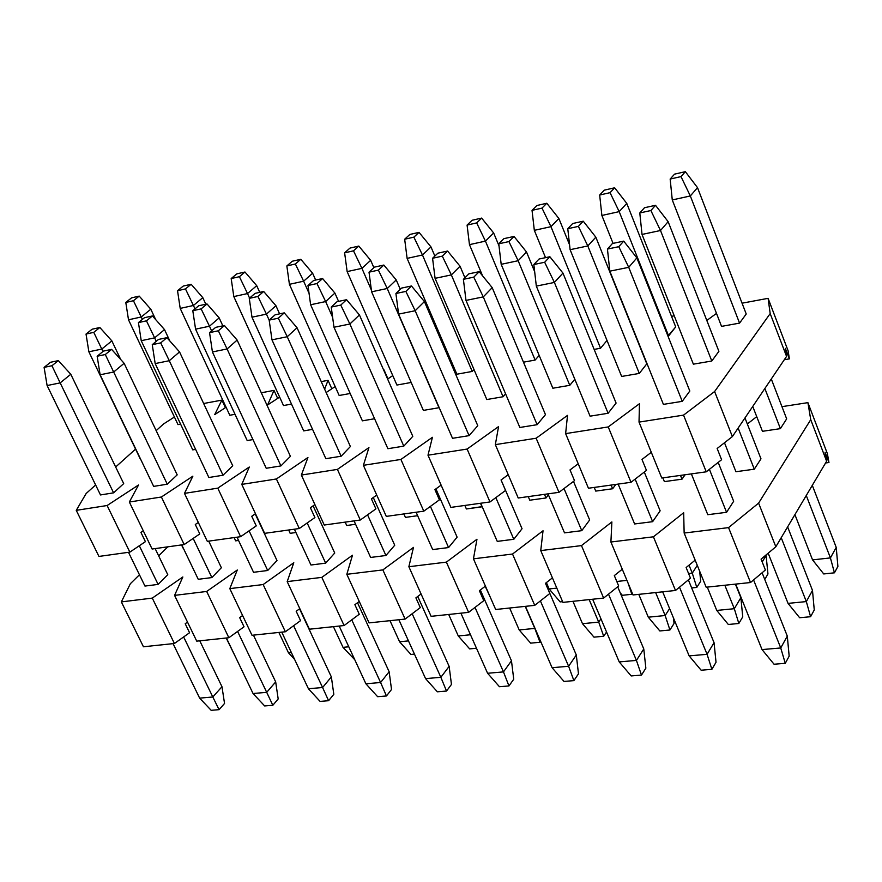 <?xml version="1.0" encoding="UTF-8"?>
<svg xmlns="http://www.w3.org/2000/svg" width="882" height="882" viewBox="0 0 882 882"><rect width="100%" height="100%" fill="white"/><g stroke="black" fill="none" stroke-linecap="round" stroke-linejoin="round"><path stroke-width="1.32" d="M145.42 541.658L129.852 552.121L98.949 556.432L76.249 510.347L86.171 493.479L95.631 484.979L86.171 493.479L76.249 510.347L98.949 556.432L129.852 552.121L145.42 541.658L140.933 532.408L143.303 530.832L140.933 532.408L145.42 541.658M163.644 423.9L174.404 417.021L163.644 423.9L156.158 430.625L163.644 423.9M203.643 403.515L221.889 400.119L225.406 407.682L221.889 400.119L214.701 414.617L226.09 407.241L214.701 414.617L221.889 400.119L203.643 403.515M177.999 424.617L180.601 424.143L177.999 424.617L128.507 319.791L125.795 302.449L133.436 300.718L139.213 296.109L131.583 297.851L125.795 302.449L131.583 297.851L139.213 296.109L150.811 309.218L155.673 319.593L150.811 309.218L139.213 296.109L133.436 300.718L125.795 302.449L128.507 319.791L141.252 316.98L133.436 300.718L141.252 316.98L150.811 309.218L141.252 316.98L142.377 319.372L141.252 316.98L128.507 319.791L177.999 424.617M100.493 494.945L113.602 492.84L123.701 483.612L113.602 492.84L100.493 494.945L47.11 385.544L44.1 367.386L51.928 365.732L58.355 360.617L50.539 362.27L44.1 367.386L50.539 362.27L58.355 360.617L70.792 374.266L123.701 483.612L70.792 374.266L58.355 360.617L51.928 365.732L44.1 367.386L47.11 385.544L60.174 382.887L51.928 365.732L60.174 382.887L70.792 374.266L60.174 382.887L113.602 492.84L60.174 382.887L47.11 385.544L100.493 494.945M140.249 458.872L88.873 351.808L86.028 334.058L93.768 332.36L99.853 327.509L92.125 329.207L86.028 334.058L92.125 329.207L99.853 327.509L111.849 340.882L120.702 359.481L111.849 340.882L99.853 327.509L93.768 332.36L86.028 334.058L88.873 351.808L101.783 349.063L93.768 332.36L101.783 349.063L111.849 340.882L101.783 349.063L102.951 351.51L101.783 349.063L88.873 351.808L140.249 458.872M229.805 415.257L235.02 414.308L229.805 415.257L180.204 308.402L177.536 290.718L185.463 288.921L191.14 284.28L183.224 286.077L177.536 290.718L183.224 286.077L191.14 284.28L202.805 297.653L205.826 304.202L202.805 297.653L191.14 284.28L185.463 288.921L177.536 290.718L180.204 308.402L193.423 305.481L185.463 288.921L193.423 305.481L202.805 297.653L193.423 305.481L194.988 308.876L193.423 305.481L180.204 308.402L229.805 415.257M153.666 486.39L167.271 484.196L177.194 474.858L167.271 484.196L153.666 486.39L100.118 374.773L97.152 356.24L105.278 354.531L111.606 349.36L103.481 351.08L97.152 356.24L103.481 351.08L111.606 349.36L124.13 363.296L177.194 474.858L124.13 363.296L111.606 349.36L105.278 354.531L97.152 356.24L100.118 374.773L113.679 372.017L105.278 354.531L113.679 372.017L124.13 363.296L113.679 372.017L167.271 484.196L113.679 372.017L100.118 374.773L153.666 486.39M192.739 449.875L195.617 449.39L192.739 449.875L141.23 340.695L138.43 322.603L146.456 320.839L152.443 315.943L144.428 317.707L138.43 322.603L144.428 317.707L152.443 315.943L164.526 329.603L169.84 340.97L164.526 329.603L152.443 315.943L146.456 320.839L138.43 322.603L141.23 340.695L154.626 337.85L146.456 320.839L154.626 337.85L164.526 329.603L154.626 337.85L156.257 341.323L154.626 337.85L141.23 340.695L192.739 449.875M283.497 405.544L291.512 404.099L283.497 405.544L233.807 296.584L231.183 278.558L239.408 276.694L244.964 272.02L236.773 273.883L231.183 278.558L236.773 273.883L244.964 272.02L256.717 285.669L259.738 292.35L256.717 285.669L244.964 272.02L239.408 276.694L231.183 278.558L233.807 296.584L247.522 293.563L239.408 276.694L247.522 293.563L256.717 285.669L247.522 293.563L249.573 298.105L247.522 293.563L233.807 296.584L283.497 405.544M208.869 477.504L223.003 475.233L232.727 465.773L223.003 475.233L208.869 477.504L155.177 363.582L152.255 344.664L160.711 342.889L166.919 337.674L158.484 339.449L152.255 344.664L158.484 339.449L166.919 337.674L179.542 351.907L232.727 465.773L179.542 351.907L166.919 337.674L160.711 342.889L152.255 344.664L155.177 363.582L169.278 360.716L160.711 342.889L169.278 360.716L179.542 351.907L169.278 360.716L223.003 475.233L169.278 360.716L155.177 363.582L208.869 477.504M247.192 440.559L252.947 439.578L247.192 440.559L195.572 329.162L192.805 310.707L201.14 308.887L207.016 303.948L198.693 305.767L192.805 310.707L198.693 305.767L207.016 303.948L219.177 317.884L222.837 325.855L219.177 317.884L207.016 303.948L201.14 308.887L192.805 310.707L195.572 329.162L209.475 326.219L201.14 308.887L209.475 326.219L219.177 317.884L209.475 326.219L211.614 330.86L209.475 326.219L195.572 329.162L247.192 440.559M339.162 395.489L350.187 393.493L339.162 395.489L289.417 284.324L286.848 265.945L295.371 264.005L300.817 259.297L292.306 261.226L286.848 265.945L292.306 261.226L300.817 259.297L312.636 273.233L315.657 280.046L312.636 273.233L300.817 259.297L295.371 264.005L286.848 265.945L289.417 284.324L303.64 281.193L295.371 264.005L303.64 281.193L312.636 273.233L303.64 281.193L309.053 293.331L303.64 281.193L289.417 284.324L339.162 395.489M266.221 468.276L280.917 465.917L290.421 456.336L280.917 465.917L266.221 468.276L212.419 351.951L209.552 332.635L218.339 330.794L224.425 325.513L215.66 327.365L209.552 332.635L215.66 327.365L224.425 325.513L237.137 340.066L290.421 456.336L237.137 340.066L224.425 325.513L218.339 330.794L209.552 332.635L212.419 351.951L227.082 348.963L218.339 330.794L227.082 348.963L237.137 340.066L227.082 348.963L280.917 465.917L227.082 348.963L212.419 351.951L266.221 468.276M303.695 430.89L312.559 429.369L303.695 430.89L251.987 317.189L249.275 298.359L257.941 296.462L263.685 291.479L255.052 293.375L249.275 298.359L255.052 293.375L263.685 291.479L275.934 305.723L279.594 313.86L275.934 305.723L263.685 291.479L257.941 296.462L249.275 298.359L251.987 317.189L266.441 314.124L257.941 296.462L266.441 314.124L275.934 305.723L266.441 314.124L269.175 320.177L266.441 314.124L251.987 317.189L303.695 430.89M396.911 385.048L411.177 382.468L396.911 385.048L347.144 271.601L344.63 252.847L353.495 250.83L358.798 246.078L349.956 248.096L344.63 252.847L349.956 248.096L358.798 246.078L370.672 260.322L373.88 267.687L370.672 260.322L358.798 246.078L353.495 250.83L344.63 252.847L347.144 271.601L361.918 268.349L353.495 250.83L361.918 268.349L370.672 260.322L361.918 268.349L371.366 289.991L361.918 268.349L347.144 271.601L396.911 385.048M325.855 458.684L341.136 456.226L350.397 446.535L341.136 456.226L325.855 458.684L271.976 339.846L269.164 320.122L278.315 318.193L284.258 312.867L275.129 314.797L269.164 320.122L275.129 314.797L284.258 312.867L297.047 327.751L350.397 446.535L297.047 327.751L284.258 312.867L278.315 318.193L269.164 320.122L271.976 339.846L287.234 336.737L278.315 318.193L287.234 336.737L297.047 327.751L287.234 336.737L341.136 456.226L287.234 336.737L271.976 339.846L325.855 458.684M362.381 420.835L374.596 418.741L362.381 420.835L310.629 304.753L307.972 285.525L316.98 283.552L322.592 278.525L313.606 280.498L307.972 285.525L313.606 280.498L322.592 278.525L334.906 293.089L338.578 301.39L334.906 293.089L322.592 278.525L316.98 283.552L307.972 285.525L310.629 304.753L325.645 301.567L316.98 283.552L325.645 301.567L334.906 293.089L325.645 301.567L332.624 317.311L325.645 301.567L310.629 304.753L362.381 420.835M472.223 371.443L473.987 369.503L472.223 371.443L456.876 374.211L472.223 371.443L422.478 254.997L413.878 237.148L419.027 232.363L409.843 234.458L404.673 239.231L413.878 237.148L404.673 239.231L409.843 234.458L419.027 232.363L430.967 246.916L434.859 256.067L430.967 246.916L419.027 232.363L413.878 237.148L422.478 254.997L430.967 246.916L422.478 254.997L472.223 371.443M387.893 448.706L403.802 446.138L412.798 436.325L403.802 446.138L387.893 448.706L333.98 327.244L331.235 307.079L340.772 305.084L346.56 299.704L337.045 301.71L331.235 307.079L337.045 301.71L346.56 299.704L359.426 314.929L412.798 436.325L359.426 314.929L346.56 299.704L340.772 305.084L331.235 307.079L333.98 327.244L349.878 324.014L340.772 305.084L349.878 324.014L359.426 314.929L349.878 324.014L403.802 446.138L349.878 324.014L333.98 327.244L387.893 448.706M438.993 407.716L423.371 410.395L438.993 407.716L387.231 288.502L378.389 270.124L383.846 265.052L374.497 267.114L369.018 272.174L378.389 270.124L369.018 272.174L374.497 267.114L383.846 265.052L396.238 279.947L400.285 289.307L396.238 279.947L383.846 265.052L378.389 270.124L387.231 288.502L396.238 279.947L387.231 288.502L438.993 407.716M535.131 360.065L539.178 355.435L535.131 360.065L523.467 362.171L535.131 360.065L485.442 241.117L476.666 222.914L481.649 218.097L472.091 220.268L467.085 225.086L476.666 222.914L467.085 225.086L472.091 220.268L481.649 218.097L493.655 232.98L498.992 245.813L493.655 232.98L481.649 218.097L476.666 222.914L485.442 241.117L493.655 232.98L485.442 241.117L535.131 360.065M452.51 438.31L469.081 435.642L477.768 425.697L469.081 435.642L452.51 438.31L398.587 314.113L395.919 293.497L405.863 291.413L411.475 285.988L401.564 288.083L395.919 293.497L401.564 288.083L411.475 285.988L424.418 301.578L477.768 425.697L424.418 301.578L411.475 285.988L405.863 291.413L395.919 293.497L398.587 314.113L415.168 310.74L405.863 291.413L415.168 310.74L424.418 301.578L415.168 310.74L469.081 435.642L415.168 310.74L398.587 314.113L452.51 438.31M503.071 396.746L505.595 393.857L503.071 396.746L486.809 399.535L503.071 396.746L451.352 274.897L442.312 256.144L447.604 251.039L437.869 253.178L432.566 258.272L442.312 256.144L432.566 258.272L437.869 253.178L447.604 251.039L460.062 266.265L464.935 277.786L460.062 266.265L447.604 251.039L442.312 256.144L451.352 274.897L460.062 266.265L451.352 274.897L503.071 396.746M600.543 348.247L607.014 340.452L600.543 348.247L594.148 349.404L600.543 348.247L550.963 226.674L542.011 208.108L546.796 203.246L536.862 205.517L532.033 210.357L542.011 208.108L532.033 210.357L536.862 205.517L546.796 203.246L558.868 218.482L569.574 244.832L558.868 218.482L546.796 203.246L542.011 208.108L550.963 226.674L558.868 218.482L550.963 226.674L600.543 348.247M519.84 427.472L537.116 424.694L545.473 414.628L537.116 424.694L519.84 427.472L465.983 300.409L463.392 279.329L473.766 277.146L479.18 271.678L468.838 273.861L463.392 279.329L468.838 273.861L479.18 271.678L492.2 287.642L545.473 414.628L492.2 287.642L479.18 271.678L473.766 277.146L463.392 279.329L465.983 300.409L483.281 296.892L473.766 277.146L483.281 296.892L492.2 287.642L483.281 296.892L537.116 424.694L483.281 296.892L465.983 300.409L519.84 427.472M569.783 385.324L574.821 379.249L569.783 385.324L552.849 388.223L569.783 385.324L518.153 260.719L508.925 241.58L514.019 236.431L503.876 238.658L498.76 243.807L508.925 241.58L498.76 243.807L503.876 238.658L514.019 236.431L526.532 252.02L534.668 271.711L526.532 252.02L514.019 236.431L508.925 241.58L518.153 260.719L526.532 252.02L518.153 260.719L569.783 385.324M668.633 335.943L675.7 326.913L667.95 336.064L668.633 335.943L619.197 211.636L610.057 192.673L614.644 187.789L604.291 190.148L599.672 195.032L610.057 192.673L599.672 195.032L604.291 190.148L614.644 187.789L626.76 203.378L675.7 326.913L626.76 203.378L614.644 187.789L610.057 192.673L619.197 211.636L626.76 203.378L619.197 211.636L668.633 335.943M590.08 416.172L608.106 413.272L616.088 403.074L608.106 413.272L590.08 416.172L536.322 286.11L533.842 264.534L544.668 262.263L549.861 256.739L539.067 259.021L533.842 264.534L539.067 259.021L549.861 256.739L562.948 273.1L616.088 403.074L562.948 273.1L549.861 256.739L544.668 262.263L533.842 264.534L536.322 286.11L554.392 282.438L544.668 262.263L554.392 282.438L562.948 273.1L554.392 282.438L608.106 413.272L554.392 282.438L536.322 286.11L590.08 416.172M639.296 373.428L646.793 363.847L639.296 373.428L621.645 376.449L639.296 373.428L587.809 245.946L578.383 226.387L583.256 221.195L572.683 223.521L567.776 228.714L578.383 226.387L567.776 228.714L572.683 223.521L583.256 221.195L595.835 237.17L646.793 363.847L595.835 237.17L583.256 221.195L578.383 226.387L587.809 245.946L595.835 237.17L587.809 245.946L639.296 373.428M739.557 323.121L746.227 314.003L739.557 323.121L721.542 326.373L739.557 323.121L690.33 195.958L680.992 176.598L685.358 171.681L674.554 174.14L670.166 179.057L680.992 176.598L670.166 179.057L674.554 174.14L685.358 171.681L697.508 187.645L746.227 314.003L697.508 187.645L685.358 171.681L680.992 176.598L690.33 195.958L697.508 187.645L690.33 195.958L739.557 323.121M663.407 404.375L682.249 401.343L689.812 391.024L682.249 401.343L663.407 404.375L609.826 271.171L607.444 249.077L618.778 246.695L623.717 241.128L612.428 243.509L607.444 249.077L612.428 243.509L623.717 241.128L636.859 257.908L689.812 391.024L636.859 257.908L623.717 241.128L618.778 246.695L607.444 249.077L609.826 271.171L628.723 267.334L618.778 246.695L628.723 267.334L636.859 257.908L628.723 267.334L682.249 401.343L628.723 267.334L609.826 271.171L663.407 404.375M711.796 361.014L718.896 351.323L711.796 361.014L693.373 364.167L711.796 361.014L660.508 230.511L650.872 210.533L655.513 205.308L644.477 207.733L639.792 212.959L650.872 210.533L639.792 212.959L644.477 207.733L655.513 205.308L668.137 221.669L718.896 351.323L668.137 221.669L655.513 205.308L650.872 210.533L660.508 230.511L668.137 221.669L660.508 230.511L711.796 361.014M714.618 391.52L683.55 415.124L706.239 471.815L721.597 459.72L717.143 448.497L732.38 436.59L714.618 391.52L770.184 313.584L786.557 356.394L785.344 348.335L789.368 358.864L785.344 348.335L786.557 356.394L732.38 436.59L717.143 448.497L721.597 459.72L706.239 471.815L661.765 478.011L639.02 422.103L639.461 403.713L608.227 426.932L631.005 482.3L646.462 470.404L641.986 459.445L651.313 452.312L641.986 459.445L646.462 470.404L631.005 482.3L588.437 488.231L565.627 433.613L567.512 415.389L536.146 438.233L558.99 492.332L574.513 480.635L570.015 469.93L578.228 463.778L570.015 469.93L574.513 480.635L558.99 492.332L518.219 498.01L495.342 444.638L498.562 426.579L467.107 449.059L489.984 501.946L505.551 490.447L501.053 479.973L508.23 474.703L501.053 479.973L505.551 490.447L489.984 501.946L450.889 507.393L427.99 455.2L432.423 437.307L400.913 459.445L423.812 511.163L439.412 499.851L434.914 489.598L441.121 485.122L434.914 489.598L439.412 499.851L423.812 511.163L386.294 516.389L363.395 465.321L368.941 447.604L337.398 469.4L360.297 520.016L375.919 508.881L371.41 498.848L376.735 495.078L371.41 498.848L375.919 508.881L360.297 520.016L324.256 525.033L301.368 475.056L307.939 457.504L276.397 478.97L299.285 528.516L314.907 517.547L310.398 507.734L314.896 504.592L310.398 507.734L314.907 517.547L299.285 528.516L264.644 533.345L241.778 484.394L249.297 467.019L217.777 488.154L240.621 536.686L256.243 525.893L251.745 516.279L255.471 513.71L251.745 516.279L256.243 525.893L240.621 536.686L207.303 541.327L184.481 493.38L192.871 476.17L161.395 497.007L184.184 544.547L199.784 533.919L195.297 524.492L198.318 522.453L195.297 524.492L199.784 533.919L184.184 544.547L161.395 497.007L129.345 502.023L138.529 484.99L107.119 505.518L129.852 552.121L107.119 505.518L76.249 510.347L107.119 505.518L138.529 484.99L129.345 502.023L152.112 549.023L129.345 502.023L161.395 497.007L192.871 476.17L184.481 493.38L207.303 541.327L240.621 536.686L217.777 488.154L184.481 493.38L217.777 488.154L249.297 467.019L241.778 484.394L264.644 533.345L299.285 528.516L276.397 478.97L241.778 484.394L276.397 478.97L307.939 457.504L301.368 475.056L324.256 525.033L360.297 520.016L337.398 469.4L301.368 475.056L337.398 469.4L368.941 447.604L363.395 465.321L386.294 516.389L423.812 511.163L400.913 459.445L363.395 465.321L400.913 459.445L432.423 437.307L427.99 455.2L450.889 507.393L489.984 501.946L467.107 449.059L427.99 455.2L467.107 449.059L498.562 426.579L495.342 444.638L518.219 498.01L558.99 492.332L536.146 438.233L495.342 444.638L536.146 438.233L567.512 415.389L565.627 433.613L588.437 488.231L631.005 482.3L608.227 426.932L565.627 433.613L608.227 426.932L639.461 403.713L639.02 422.103L661.765 478.011L706.239 471.815L683.55 415.124L639.02 422.103L683.55 415.124L714.618 391.52L732.38 436.59L786.557 356.394L770.184 313.584L768.09 298.337L770.184 313.584L714.618 391.52M115.663 466.997L135.574 449.114L115.663 466.997M152.112 549.023L184.184 544.547L152.112 549.023M277.676 398.388L274.026 390.395L267.577 404.992L279.638 397.098L267.577 404.992L274.026 390.395L277.676 398.388M331.819 388.775L328.038 380.34L324.631 389.183L328.038 380.34L331.819 388.775M326.142 392.534L335.16 386.559L326.142 392.534M387.948 378.83L384.023 369.9L387.948 378.83M387.617 379.051L392.766 375.589L387.617 379.051M451.606 364.828L452.565 364.178L451.606 364.828M706.813 320.464L716.493 313.397L706.813 320.464M784.307 359.713L789.368 358.864L788.144 350.871L768.09 298.337L788.144 350.871L789.368 358.864L784.307 359.713M742.06 303.188L768.09 298.337L742.06 303.188M671.511 316.34L674.245 315.822L671.511 316.34M321.235 381.608L328.038 380.34L321.235 381.608M261.293 392.777L274.026 390.395L261.293 392.777M718.202 462.4L733.659 501.274L718.202 462.4M762.103 572.771L787.295 636.098L789.169 656.153L785.267 663.319L774.065 664.234L762.037 649.582L735.698 584.093L762.037 649.582L774.065 664.234L785.267 663.319L789.169 656.153L787.295 636.098L762.103 572.771M707.783 514.691L691.367 473.888L707.783 514.691L726.57 512.31L709.404 469.323L726.57 512.31L733.659 501.274L726.57 512.31L707.783 514.691M753.581 579.948L780.746 647.961L787.295 636.098L780.746 647.961L785.267 663.319L780.746 647.961L762.037 649.582L780.746 647.961L753.581 579.948M644.301 472.068L660.133 510.81L644.301 472.068M688.368 579.882L714.045 642.658L716.03 662.272L711.884 669.328L701.135 670.21L689.14 655.877L662.669 591.822L689.14 655.877L701.135 670.21L711.884 669.328L716.03 662.272L714.045 642.658L688.368 579.882M634.621 523.963L618.15 484.086L634.621 523.963L652.625 521.681L635.139 479.113L652.625 521.681L660.133 510.81L652.625 521.681L634.621 523.963M679.504 587.169L707.077 654.323L714.045 642.658L707.077 654.323L711.884 669.328L707.077 654.323L689.14 655.877L707.077 654.323L679.504 587.169M573.487 481.407L589.661 519.961L573.487 481.407M617.687 586.773L643.772 648.954L645.856 668.159L641.479 675.094L631.17 675.932L619.219 661.908L592.649 599.231L619.219 661.908L631.17 675.932L641.479 675.094L645.856 668.159L643.772 648.954L617.687 586.773M564.513 532.86L547.987 493.865L564.513 532.86L581.767 530.666L564.017 488.54L581.767 530.666L589.661 519.961L581.767 530.666L564.513 532.86M608.514 594.159L636.429 660.42L643.772 648.954L636.429 660.42L641.479 675.094L636.429 660.42L619.219 661.908L636.429 660.42L608.514 594.159M501.075 479.951L522.045 528.726L501.075 479.951M545.495 583.3L576.299 654.995L578.482 673.804L573.895 680.628L563.995 681.433L552.088 667.707L525.452 606.342L552.088 667.707L563.995 681.433L573.895 680.628L578.482 673.804L576.299 654.995L545.495 583.3M497.25 541.383L480.69 503.236L497.25 541.383L513.809 539.288L495.827 497.624L513.809 539.288L522.045 528.726L513.809 539.288L497.25 541.383M540.401 600.907L568.614 666.274L576.299 654.995L568.614 666.274L573.895 680.628L568.614 666.274L552.088 667.707L568.614 666.274L540.401 600.907M435.895 488.882L457.119 537.149L435.895 488.882M480.348 589.992L511.472 660.794L513.732 679.228L508.958 685.942L499.444 686.714L487.592 673.275L460.911 613.177L487.592 673.275L499.444 686.714L508.958 685.942L513.732 679.228L511.472 660.794L480.348 589.992M432.676 549.574L416.106 512.244L432.676 549.574L448.574 547.557L430.405 506.389L448.574 547.557L457.119 537.149L448.574 547.557L432.676 549.574M475.012 607.433L503.479 671.897L511.472 660.794L503.479 671.897L508.958 685.942L503.479 671.897L487.592 673.275L503.479 671.897L475.012 607.433M373.295 497.514L394.728 545.241L373.295 497.514M417.737 596.475L449.136 666.373L451.463 684.443L446.524 691.047L437.362 691.797L425.576 678.622L398.873 619.737L425.576 678.622L437.362 691.797L446.524 691.047L451.463 684.443L449.136 666.373L417.737 596.475M370.627 557.446L354.057 520.887L370.627 557.446L385.919 555.506L367.562 514.834L385.919 555.506L394.728 545.241L385.919 555.506L370.627 557.446M412.181 613.74L440.857 677.31L449.136 666.373L440.857 677.31L446.524 691.047L440.857 677.31L425.576 678.622L440.857 677.31L412.181 613.74M313.11 505.849L334.73 553.025L313.11 505.849M357.519 602.748L389.138 671.753L391.531 689.47L386.448 695.964L377.628 696.692L365.898 683.782L339.195 626.055L365.898 683.782L377.628 696.692L386.448 695.964L391.531 689.47L389.138 671.753L357.519 602.748M310.96 565.009L294.401 529.2L310.96 565.009L325.667 563.146L307.179 522.971L325.667 563.146L334.73 553.025L325.667 563.146L310.96 565.009M351.753 619.837L380.605 682.503L389.138 671.753L380.605 682.503L386.448 695.964L380.605 682.503L365.898 683.782L380.605 682.503L351.753 619.837M255.207 513.897L276.992 560.522L255.207 513.897M299.549 608.823L331.356 676.924L333.815 694.31L328.589 700.705L320.089 701.399L308.424 688.743L281.755 632.14L308.424 688.743L320.089 701.399L328.589 700.705L333.815 694.31L331.356 676.924L299.549 608.823M253.542 572.297L237.004 537.193L253.542 572.297L267.698 570.5L249.088 530.832L267.698 570.5L276.992 560.522L267.698 570.5L253.542 572.297M293.607 625.724L322.592 687.519L331.356 676.924L322.592 687.519L328.589 700.705L322.592 687.519L308.424 688.743L322.592 687.519L293.607 625.724M208.714 541.129L221.371 567.732L208.714 541.129M253.432 635.128L275.68 681.907L278.183 698.963L272.836 705.269L264.644 705.942L253.046 693.517L226.409 637.995L253.046 693.517L264.644 705.942L272.836 705.269L278.183 698.963L275.68 681.907L253.432 635.128M198.252 579.309L181.736 544.889L198.252 579.309L211.878 577.578L193.18 538.428L211.878 577.578L221.371 567.732L211.878 577.578L198.252 579.309M237.611 631.435L266.706 692.337L275.68 681.907L266.706 692.337L272.836 705.269L266.706 692.337L253.046 693.517L266.706 692.337L237.611 631.435M155.144 548.593L167.767 574.689L155.144 548.593M199.773 640.817L221.977 686.714L224.535 703.461L219.067 709.668L211.173 710.319L199.641 698.125L173.059 643.639L199.641 698.125L211.173 710.319L219.067 709.668L224.535 703.461L221.977 686.714L199.773 640.817M144.957 586.067L128.485 552.308L144.957 586.067L158.099 584.402L139.323 545.76L158.099 584.402L167.767 574.689L158.099 584.402L144.957 586.067M183.632 636.947L212.816 696.989L221.977 686.714L212.816 696.989L219.067 709.668L212.816 696.989L199.641 698.125L212.816 696.989L183.632 636.947M744.97 417.947L760.979 458.816L744.97 417.947M787.626 526.896L812.487 590.422L814.262 609.958L810.591 616.716L799.643 617.742L788.045 603.387L768.178 553.179L788.045 603.387L799.643 617.742L810.591 616.716L814.262 609.958L812.487 590.422L787.626 526.896M735.941 471.727L724.486 442.764L735.941 471.727L754.297 469.191L738.135 428.057L754.297 469.191L760.979 458.816L754.297 469.191L735.941 471.727M693.373 364.167L642.03 234.436L639.792 212.959L642.03 234.436L660.508 230.511L642.03 234.436L693.373 364.167M781.22 537.689L806.335 601.579L812.487 590.422L806.335 601.579L810.591 616.716L806.335 601.579L788.045 603.387L806.335 601.579L781.22 537.689M735.412 584.127L740.869 597.709L742.743 616.838L738.84 623.486L728.323 624.478L716.757 610.432L707.276 587.103L716.757 610.432L728.323 624.478L738.84 623.486L742.743 616.838L740.869 597.709L735.412 584.127M664.389 481.616L662.867 477.857L664.389 481.616L682.007 479.18L680.485 475.409L682.007 479.18L685.049 474.77L682.007 479.18L664.389 481.616M621.645 376.449L570.114 249.694L567.776 228.714L570.114 249.694L587.809 245.946L570.114 249.694L621.645 376.449M724.839 585.251L734.309 608.701L740.869 597.709L734.309 608.701L738.84 623.486L734.309 608.701L716.757 610.432L734.309 608.701L724.839 585.251M673.484 617.984L674.057 623.453L669.934 629.991L659.824 630.95L648.303 617.191L638.777 594.358L648.303 617.191L659.824 630.95L669.934 629.991L674.057 623.453L673.484 617.984M595.736 491.098L594.203 487.426L595.736 491.098L612.637 488.76L611.105 485.067L612.637 488.76L615.834 484.416L612.637 488.76L595.736 491.098M552.849 388.223L501.185 264.324L498.76 243.807L501.185 264.324L518.153 260.719L501.185 264.324L552.849 388.223M655.646 592.572L665.16 615.526L669.603 608.591L665.16 615.526L669.934 629.991L665.16 615.526L648.303 617.191L665.16 615.526L655.646 592.572M606.54 632.008L603.696 636.242L593.983 637.157L582.495 623.695L572.947 601.326L582.495 623.695L593.983 637.157L603.696 636.242L606.54 632.008M529.784 500.204L528.252 496.61L529.784 500.204L546.024 497.966L544.492 494.35L546.024 497.966L548.417 494.89L546.024 497.966L529.784 500.204M486.809 399.535L435.08 278.348L432.566 258.272L435.08 278.348L451.352 274.897L435.08 278.348L486.809 399.535M589.165 599.606L598.713 622.097L600.951 618.811L598.713 622.097L603.696 636.242L598.713 622.097L582.495 623.695L598.713 622.097L589.165 599.606M540.644 641.335L539.993 642.261L530.644 643.143L519.2 629.946L509.631 608.018L519.2 629.946L530.644 643.143L539.993 642.261L540.644 641.335M466.391 508.969L464.858 505.452L466.391 508.969L482.013 506.808L480.481 503.269L482.167 506.621L466.391 508.969M423.371 410.395L371.609 291.81L369.018 272.174L371.609 291.81L387.231 288.502L371.609 291.81L423.371 410.395M525.231 606.364L534.944 628.204L539.993 642.261L534.801 628.403L519.2 629.946L534.801 628.403L525.231 606.364M476.489 648.248L469.665 648.898L458.276 635.966L448.695 614.467L458.276 635.966L469.665 648.898L476.489 648.248M405.422 517.392L403.879 513.941L405.422 517.392L417.638 515.705L405.422 517.392M470.492 634.753L458.276 635.966L470.492 634.753M414.463 654.113L410.924 654.444L399.59 641.765L389.998 620.685L399.59 641.765L410.924 654.444L414.463 654.113M346.714 525.496L345.182 522.122L346.714 525.496L355.589 524.272L346.714 525.496M408.465 640.883L399.59 641.765L408.465 640.883M354.785 659.747L343.021 647.355L333.429 626.672L343.021 647.355L354.785 659.747M290.167 533.312L288.635 529.994L290.167 533.312L295.933 532.519L290.167 533.312M348.787 646.782L343.021 647.355L348.787 646.782M294.643 659.482L288.447 652.746L278.866 632.438L288.447 652.746L294.643 659.482M235.659 540.842L234.127 537.59L235.659 540.842L238.537 540.446L235.659 540.842M291.325 652.459L288.447 652.746L291.325 652.459M236.2 658.402L226.211 638.017L236.2 658.402M183.07 548.108L181.538 544.922L183.07 548.108M771.287 378.984L786.667 418.873L771.287 378.984M812.3 485.343L836.224 547.391L837.9 566.442L834.438 572.815L823.733 573.95L812.554 559.883L794.914 514.625L812.554 559.883L823.733 573.95L834.438 572.815L837.9 566.442L836.224 547.391L812.3 485.343M762.445 431.309L752.743 406.437L762.445 431.309L780.394 428.641L764.859 388.51L780.394 428.641L786.667 418.873L780.394 428.641L762.445 431.309M721.542 326.373L672.271 199.938L670.166 179.057L672.271 199.938L690.33 195.958L672.271 199.938L721.542 326.373M806.269 495.497L830.425 557.909L836.224 547.391L830.425 557.909L834.438 572.815L830.425 557.909L812.554 559.883L830.425 557.909L806.269 495.497M766.039 554.965L767.957 573.984L764.749 579.43L767.957 573.984L766.039 554.965M613.056 243.377L601.877 215.462L599.672 195.032L601.877 215.462L619.197 211.636L601.877 215.462L613.056 243.377M762.202 561.966L766.182 555.307L762.202 561.966M699.669 571.216L700.694 581.227L696.791 587.412L691.675 587.952L696.791 587.412L700.694 581.227L699.669 571.216M545.539 257.654L534.327 230.345L532.033 210.357L534.327 230.345L550.963 226.674L534.327 230.345L545.539 257.654M689.018 565.164L692.282 573.157L697.276 565.34L692.282 573.157L696.791 587.412L692.282 573.157L688.588 573.565L692.282 573.157L689.018 565.164M632.416 593.487L631.865 594.292L622.339 595.306L620.2 592.759L622.339 595.306L631.865 594.292L632.416 593.487M482.564 275.812L469.467 244.645L467.085 225.086L469.467 244.645L485.442 241.117L469.467 244.645L482.564 275.812M628.083 583.123L631.865 594.292L628.083 583.123M626.937 580.367L616.794 581.481L626.937 580.367M562.606 601.645L560.169 601.899L549.122 588.956L546.388 582.594L549.122 588.956L560.169 601.899L562.606 601.645M456.876 374.211L407.109 258.382L404.673 239.231L407.109 258.382L422.478 254.997L407.109 258.382L456.876 374.211M556.807 588.107L549.122 588.956L556.807 588.107M489.874 596.276L485.188 586.276L489.874 596.276M189.575 632.736L174.415 643.496L143.446 646.771L121.341 601.899L130.371 583.708L139.444 574.777L130.371 583.708L121.341 601.899L143.446 646.771L174.415 643.496L189.575 632.736L185.209 623.728L187.513 622.108L185.209 623.728L189.575 632.736M758.608 503.115L728.554 527.612L750.516 582.528L765.389 569.993L761.078 559.122L775.829 546.774L758.608 503.115L810.734 419.667L826.621 461.22L825.056 452.29L828.959 462.51L825.056 452.29L826.621 461.22L775.829 546.774L761.078 559.122L765.389 569.993L750.516 582.528L706.173 587.225L684.145 533.048L683.671 512.729L653.419 536.807L675.502 590.466L690.463 578.162L686.13 567.534L695.17 560.147L686.13 567.534L690.463 578.162L675.502 590.466L633.033 594.964L610.906 542.011L611.876 521.935L581.481 545.605L603.63 598.073L618.679 585.979L614.324 575.582L622.284 569.232L614.324 575.582L618.679 585.979L603.63 598.073L562.925 602.384L540.743 550.588L543.036 530.766L512.53 554.039L534.735 605.361L549.839 593.476L545.473 583.311L552.43 577.875L545.473 583.311L549.839 593.476L534.735 605.361L495.673 609.495L473.447 558.824L476.964 539.244L446.38 562.132L468.618 612.362L483.766 600.675L479.389 590.731L485.42 586.1L479.389 590.731L483.766 600.675L468.618 612.362L431.111 616.331L408.862 566.718L413.493 547.391L382.865 569.904L405.114 619.076L420.284 607.599L415.907 597.853L421.078 593.961L415.907 597.853L420.284 607.599L405.114 619.076L369.073 622.89L346.824 574.314L352.491 555.219L321.842 577.368L344.09 625.536L359.272 614.247L354.884 604.699L359.261 601.458L354.884 604.699L359.272 614.247L344.09 625.536L309.417 629.208L287.19 581.613L293.794 562.738L263.156 584.546L285.371 631.755L300.564 620.641L296.187 611.281L299.814 608.635L296.187 611.281L300.564 620.641L285.371 631.755L252.009 635.283L229.805 588.625L237.291 569.993L206.675 591.458L228.857 637.73L244.038 626.793L239.661 617.621L242.605 615.515L239.661 617.621L244.038 626.793L228.857 637.73L206.675 591.458L174.57 595.383L182.861 576.971L152.288 598.106L174.415 643.496L152.288 598.106L121.341 601.899L152.288 598.106L182.861 576.971L174.57 595.383L196.73 641.137L174.57 595.383L206.675 591.458L237.291 569.993L229.805 588.625L252.009 635.283L285.371 631.755L263.156 584.546L229.805 588.625L263.156 584.546L293.794 562.738L287.19 581.613L309.417 629.208L344.09 625.536L321.842 577.368L287.19 581.613L321.842 577.368L352.491 555.219L346.824 574.314L369.073 622.89L405.114 619.076L382.865 569.904L346.824 574.314L382.865 569.904L413.493 547.391L408.862 566.718L431.111 616.331L468.618 612.362L446.38 562.132L408.862 566.718L446.38 562.132L476.964 539.244L473.447 558.824L495.673 609.495L534.735 605.361L512.53 554.039L473.447 558.824L512.53 554.039L543.036 530.766L540.743 550.588L562.925 602.384L603.63 598.073L581.481 545.605L540.743 550.588L581.481 545.605L611.876 521.935L610.906 542.011L633.033 594.964L675.502 590.466L653.419 536.807L610.906 542.011L653.419 536.807L683.671 512.729L684.145 533.048L706.173 587.225L750.516 582.528L728.554 527.612L684.145 533.048L728.554 527.612L758.608 503.115L775.829 546.774L826.621 461.22L810.734 419.667L807.912 402.644L810.734 419.667L758.608 503.115M158.661 555.858L167.834 546.829L158.661 555.858M196.73 641.137L228.857 637.73L196.73 641.137M747.341 423.988L756.723 416.646L747.341 423.988M825.574 462.973L828.959 462.51L827.382 453.668L807.912 402.644L827.382 453.668L828.959 462.51L825.574 462.973M781.959 406.657L807.912 402.644L781.959 406.657"/></g></svg>
